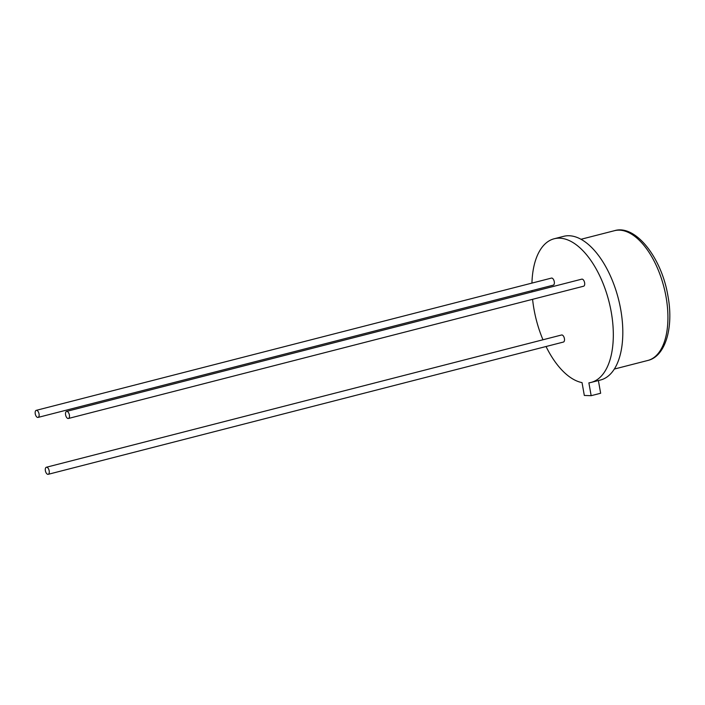<?xml version="1.0" encoding="UTF-8"?>
<svg xmlns="http://www.w3.org/2000/svg" width="705" height="705" viewBox="0 0 705 705"><rect width="100%" height="100%" fill="white"/><g stroke="black" fill="none" stroke-linecap="round" stroke-linejoin="round"><path stroke-width="1.06" d="M65.591 414.875A3.648 1.842 -104.4 0 0 68.394 418.479A3.648 1.842 -104.4 0 0 69.39 415.007A3.648 1.842 -104.4 0 0 66.587 411.403A3.648 1.842 -104.4 0 0 65.591 414.875M68.394 418.479L583.617 286.212A3.648 1.842 -104.4 0 0 584.612 282.749A3.648 1.842 -104.4 0 0 581.801 279.145L66.587 411.403M45.384 470.711A3.648 1.842 -104.4 0 0 48.196 474.315A3.648 1.842 -104.4 0 0 49.183 470.852A3.648 1.842 -104.4 0 0 46.38 467.248A3.648 1.842 -104.4 0 0 45.384 470.711M48.196 474.315L563.41 342.057A3.648 1.842 -104.4 0 0 564.405 338.585A3.648 1.842 -104.4 0 0 561.594 334.99L46.38 467.248M35.25 413.817A3.648 1.842 -104.4 0 0 38.061 417.413A3.648 1.842 -104.4 0 0 39.048 413.95A3.648 1.842 -104.4 0 0 36.246 410.345A3.648 1.842 -104.4 0 0 35.25 413.817M38.061 417.413L553.275 285.155A3.648 1.842 -104.4 0 0 554.271 281.692A3.648 1.842 -104.4 0 0 551.46 278.087L36.246 410.345M546.04 346.516A74.166 37.48 -104.4 0 0 582.039 382.621L584.322 395.452L591.16 395.69L588.878 382.859A74.166 37.48 -104.4 0 0 591.046 382.436L600.537 380.004A74.166 37.48 -104.4 0 0 620.717 309.513A74.166 37.48 -104.4 0 0 563.656 236.334L554.165 238.766A74.166 37.48 -104.4 0 0 531.94 283.102M591.046 382.436A74.166 37.48 -104.4 0 0 611.226 311.954A74.166 37.48 -104.4 0 0 554.165 238.766M531.967 290.627A74.166 37.48 -104.4 0 0 532.019 291.923M532.583 299.317A74.166 37.48 -104.4 0 0 533.993 309.257A74.166 37.48 -104.4 0 0 542.965 339.766M591.16 395.69L600.651 393.258L598.386 380.55M614.496 230.685C635.372 224.172 661.616 257.457 667.943 295.994C673.892 327.649 665.388 356.527 647.807 360.466A66.993 33.849 -104.4 0 0 666.031 296.796A66.993 33.849 -104.4 0 0 614.496 230.685L581.008 239.277M647.807 360.466L614.328 369.059"/></g></svg>
